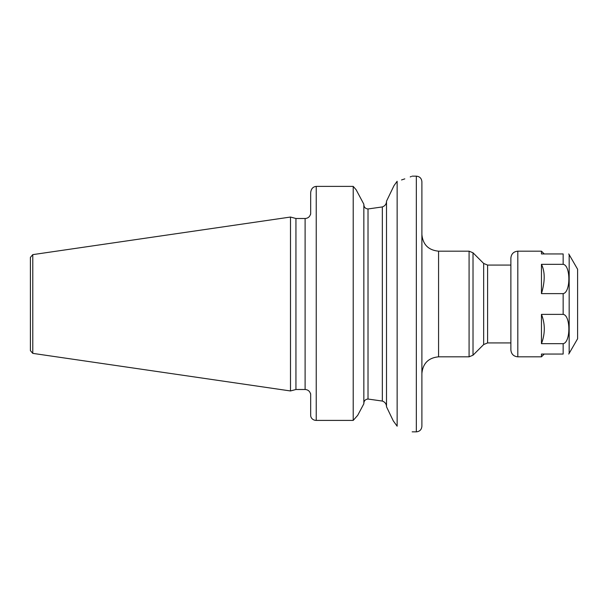 <?xml version="1.0" encoding="UTF-8"?>
<svg xmlns="http://www.w3.org/2000/svg" width="608" height="608" viewBox="0 0 608 608"><rect width="100%" height="100%" fill="white"/><g stroke="black" fill="none" stroke-linecap="round" stroke-linejoin="round"><path stroke-width="0.91" d="M30.4 304L30.4 257.382L32.779 254.63L290.495 217.041L290.495 390.959L32.779 353.37L30.4 350.618L30.4 304M290.495 390.959L295.936 389.5L295.936 218.5L290.495 217.041M310.673 214.191L310.673 192.668C311.121 188.807 312.976 186.717 316.236 186.39L353.218 186.39L353.218 420.402L357.694 415.34L361.585 408.036L357.694 415.34L353.218 420.402L316.236 420.402L353.218 420.402M310.673 415.34A5.563 5.062 0 0 0 316.236 420.402A5.563 5.062 0 0 1 310.673 415.34L310.673 393.809M363.85 204.227L356.144 189.772L353.218 186.39L356.144 189.772L363.85 204.227L363.85 403.773L361.585 408.036L363.85 403.773M401.523 179.953L404.799 178.874M410.225 176.905L411.335 176.48M394.014 185.622L397.138 181.275C417.141 174.618 417.141 174.618 397.138 181.275L397.138 426.193L393.292 420.903L386.513 406.813L386.513 201.187L393.847 185.964M392.821 188.085L392.472 188.799M388.482 197.083L386.513 201.187M363.85 204.554C363.949 207.214 365.34 208.681 368.022 208.962L382.341 206.933C384.94 205.99 386.331 204.182 386.513 201.506M386.513 406.494C386.331 403.818 384.94 402.01 382.341 401.067L382.341 206.933L368.022 208.962L368.022 399.038L382.341 401.067L368.022 399.038C365.332 399.319 363.941 400.794 363.85 403.446M367.141 399.084L367.939 399.03M386.513 406.813L393.292 420.903M397.138 426.193C417.126 433.557 417.126 433.557 397.138 426.193M421.891 304L421.891 426.284C421.564 429.666 419.71 431.52 416.328 431.847L416.328 176.153C419.71 176.48 421.564 178.334 421.891 181.716L421.891 304M569.172 353.354L577.6 338.755L577.6 269.245L569.172 254.646L569.172 353.354L568.716 354.046M541.462 253.954C545.171 253.954 545.171 253.954 541.462 253.954L563.152 253.954C570.76 253.954 570.76 253.954 563.152 253.954L541.462 253.954L541.462 251.172L517.818 251.172C513.6 251.583 511.282 253.901 510.872 258.119L510.872 265.073L487.593 265.073L487.593 342.927L510.872 342.927L510.872 349.881L510.872 258.119M563.152 253.954L563.152 264.328L541.462 264.328L563.152 264.328C570.745 265.27 570.775 292.448 563.152 293.626L541.462 293.626L541.462 264.366M543.666 253.954L544.236 253.954L541.462 251.172M541.462 293.626C545.095 281.428 545.095 271.662 541.447 264.32M541.462 314.374L563.152 314.374C570.745 315.316 570.775 342.494 563.152 343.672L541.462 343.672L541.462 314.374C545.232 323.935 545.224 333.708 541.454 343.672M517.818 251.172L517.818 356.828L541.462 356.828L541.462 354.054L563.152 354.046C570.76 354.046 570.76 354.046 563.152 354.046L563.152 343.672M32.779 353.37L32.779 254.63M295.936 218.5L305.11 218.5L305.11 389.5L295.936 389.5M316.236 420.402L316.236 186.39M421.891 234.49C422.879 244.621 428.442 250.184 438.573 251.172L438.573 356.828C428.442 357.816 422.879 363.379 421.891 373.51M469.08 356.828L469.08 251.172L473.016 252.799L473.016 355.201L469.08 356.828L438.573 356.828M473.016 252.799L483.656 263.446L483.656 344.554L473.016 355.201M563.152 314.374L563.152 293.626M305.11 218.5C307.914 218.318 309.723 216.881 310.528 214.191M412.163 176.153L416.328 176.153M310.528 393.809C309.723 391.119 307.914 389.682 305.11 389.5M412.163 431.847L416.328 431.847M438.573 251.172L469.08 251.172M483.656 344.554L487.593 342.927M483.656 263.446L487.593 265.073M568.716 253.954L569.172 254.646M544.236 354.046L541.462 356.828M517.818 356.828C513.6 356.417 511.282 354.099 510.872 349.881"/></g></svg>
